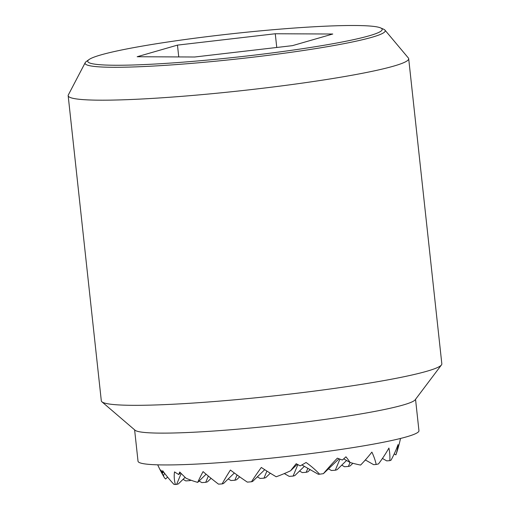 <?xml version="1.0" encoding="UTF-8"?>
<svg xmlns="http://www.w3.org/2000/svg" width="510" height="510" viewBox="0 0 510 510"><rect width="100%" height="100%" fill="white"/><g stroke="black" fill="none" stroke-linecap="round" stroke-linejoin="round"><path stroke-width="0.76" d="M167.592 477.092L165.642 478.986A123.05 29.261 -47.6 0 1 164.048 477.092A123.05 29.261 -47.6 0 1 163.449 475.849A103.039 60.135 15.1 0 1 160.835 470.035A127.666 88.989 -30.5 0 0 162.747 472.853A123.05 29.261 -47.6 0 1 162.639 470.641A81.358 28.573 37.1 0 0 173.91 484.347A114.533 9.186 -6.2 0 0 175.357 484.5A81.358 47.481 15.1 0 1 174.522 471.897A123.05 85.769 -30.5 0 0 178.78 474.549A127.666 30.358 -47.6 0 1 179.724 472.031A103.039 36.191 37.1 0 0 186.061 478.233A123.05 85.769 -30.5 0 0 197.708 482.377A128.157 30.479 -47.6 0 1 203.069 471.616A116.554 40.934 37.1 0 0 218.478 484.13A114.533 9.186 -6.2 0 0 222.111 483.926A124.58 29.625 -47.6 0 1 230.418 470.048A124.58 43.758 37.1 0 0 247.344 482.122A114.533 9.186 -6.2 0 0 251.475 481.772A116.554 27.718 -47.6 0 1 261.311 467.453A128.157 45.014 37.1 0 0 276.197 476.767A123.05 85.769 -30.5 0 0 290.585 470.768A103.039 24.505 -47.6 0 1 296.202 463.705A127.666 44.842 37.1 0 0 300.192 465.872A123.05 85.769 -30.5 0 0 306.076 462.493A81.358 47.481 15.1 0 1 319.585 474.192A114.533 9.186 -6.2 0 0 323.391 473.662A81.358 19.348 -47.6 0 1 337.359 458.152A123.05 43.216 37.1 0 0 342.395 460.014A127.666 88.989 -30.5 0 0 345.939 456.807A103.039 60.135 15.1 0 1 350.121 462.506A123.05 43.216 37.1 0 0 360.608 465.056A128.157 89.333 -30.5 0 0 371.879 452.109A116.554 68.021 15.1 0 1 376.182 464.47A114.533 9.186 -6.2 0 0 378.477 463.928A124.58 86.84 -30.5 0 0 388.913 448.054A124.58 72.707 15.1 0 1 389.818 460.651A114.533 9.186 -6.2 0 0 391.017 460.192A116.554 81.243 -30.5 0 0 398.055 444.561A128.157 74.798 15.1 0 1 395.887 454.882A123.05 43.216 37.1 0 0 396.04 454.461A128.443 128.443 0 0 0 400.503 438.46M297.253 464.285L290.585 470.768M304.349 466.331L294.837 475.581L293.091 476.085L297.872 464.623M310.156 469.64L307.919 471.807L306.178 472.311L307.842 468.32M301.882 464.935L318.329 474.281L319.585 474.192M328.65 468.939L331.411 470.507L335.293 470.233L339.928 459.127M341.738 465.158L344.499 466.733L348.381 466.452L350.051 462.468M239.623 476.799L236.595 479.744L234.849 480.248L237.061 474.963M257.327 476.875L260.087 478.444L263.97 478.17L266.921 471.093M234.345 472.987L223.507 483.518L222.111 483.926M180.534 472.84L178.78 474.549M185.117 477.334L178.36 483.907L176.613 484.411L181.171 473.484M191.052 480.241L189.701 480.637L190.026 479.859M199.085 481.032L201.852 482.607L205.734 482.326L208.341 476.072M163.449 475.849L164.545 473.223M183.052 479.343L185.819 480.911L189.701 480.637M163.627 471.999L162.747 472.853M211.083 478.316L207.474 481.829L205.734 482.326M228.206 478.954L230.966 480.528L234.849 480.248M206.11 474.204L197.708 482.377M264.722 469.684L252.628 481.44L251.475 481.772M270.3 473.21L265.716 477.666L263.97 478.17M284.306 473.573L289.208 476.365L293.091 476.085M299.529 471.017L302.296 472.591L306.178 472.311M343.702 458.853L350.121 462.506M365.351 459.95L373.62 464.655L376.182 464.47M382.443 458.452L386.707 460.874L389.818 460.651M394.204 453.919L395.887 454.882M346.551 460.479L337.04 469.729L335.293 470.233M339.067 458.809L323.391 473.662M352.882 463.278L350.128 465.949L348.381 466.452M365.447 460.007L364.287 461.136M176.613 484.411L175.357 484.5M174.618 62.787A148.085 11.877 -6.2 0 0 323.888 45.301A148.085 11.877 -6.2 0 0 380.575 27.897A148.085 11.877 -6.2 0 0 295.322 27.967A148.085 11.877 -6.2 0 0 89.008 59.568A148.085 11.877 -6.2 0 0 174.618 62.787M380.575 27.897L383.577 29.204A150.96 12.106 173.8 0 1 384.942 30.096A150.96 12.106 173.8 0 1 173.623 64.77A150.96 12.106 173.8 0 1 85.215 62.66A150.96 12.106 173.8 0 1 86.349 61.493L89.008 59.568M134.614 429.841L138.025 461.238A141.289 11.328 -6.2 0 0 220.906 462.589A141.289 11.328 -6.2 0 0 418.952 430.72L415.542 399.324M85.215 62.66L68.334 94.936A171.264 13.738 -6.2 0 0 68.168 95.695L101.311 400.834A171.264 13.738 -6.2 0 0 101.904 401.803L135.054 430.223A141.289 11.328 -6.2 0 0 217.445 430.772A141.289 11.328 -6.2 0 0 415.191 399.789L441.462 364.918A171.264 13.738 -6.2 0 0 441.832 363.84L408.688 58.701A171.264 13.738 -6.2 0 0 408.363 58L384.942 30.096M101.904 401.803A171.264 13.738 -6.2 0 0 201.775 402.473A171.264 13.738 -6.2 0 0 441.462 364.918M68.168 95.695A171.264 13.738 -6.2 0 0 168.625 97.334A171.264 13.738 -6.2 0 0 408.688 58.701M177.467 45.116L275.266 33.756L332.769 34.017L292.472 45.645L194.673 57.005L137.171 56.737L177.467 45.116L178.749 56.929M275.266 33.756L276.758 47.468M157.705 464.833A128.443 128.443 0 0 0 164.048 477.092"/></g></svg>
